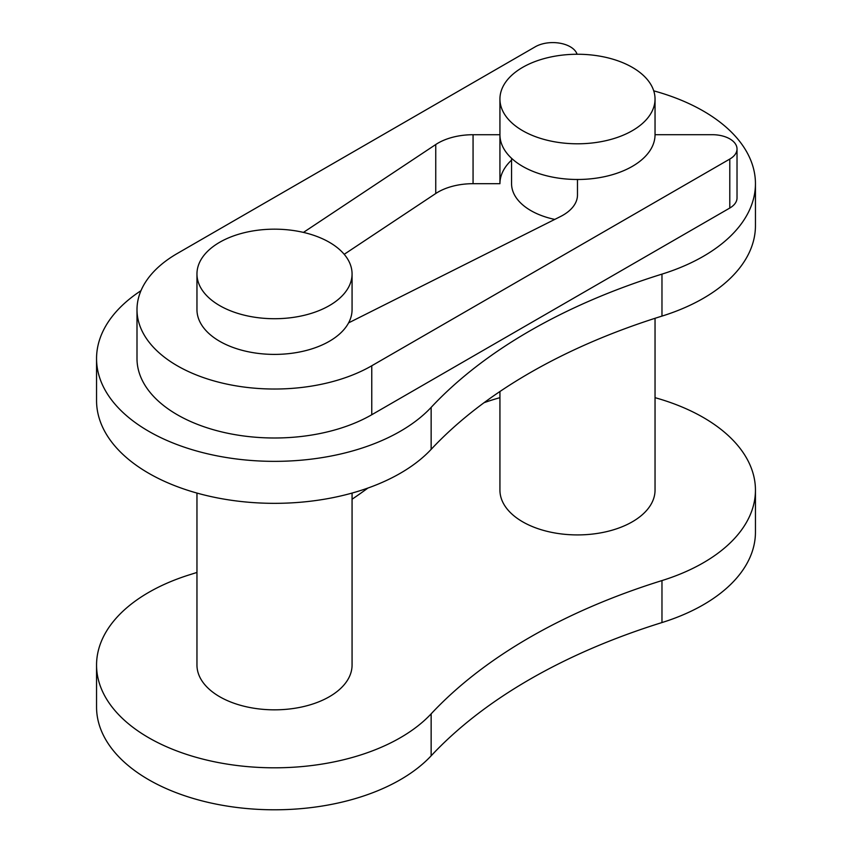 <?xml version="1.0" encoding="UTF-8"?>
<svg xmlns="http://www.w3.org/2000/svg" width="852" height="852" viewBox="0 0 852 852"><rect width="100%" height="100%" fill="white"/><g stroke="black" fill="none" stroke-linecap="round" stroke-linejoin="round"><path stroke-width="1.28" d="M140.963 290.692A177.961 102.751 0 0 0 96.553 358.607A177.961 102.751 0 0 0 148.674 431.261A177.961 102.751 0 0 0 431.144 407.384A569.392 328.734 180 0 1 661.972 274.12A177.961 102.751 0 0 0 755.447 183.691A177.961 102.751 0 0 0 653.729 90.844M96.553 358.607L96.553 400.589A177.961 102.751 0 0 0 148.674 473.243A177.961 102.751 0 0 0 431.144 449.366A569.392 328.734 180 0 1 661.972 316.103A177.961 102.751 0 0 0 755.447 225.673L755.447 183.691M219.678 305.602A77.553 44.773 0 0 0 304.196 315.315A77.553 44.773 0 0 0 352.068 273.939A77.553 44.773 0 0 0 329.351 242.287A77.553 44.773 0 0 0 244.844 232.575A77.553 44.773 0 0 0 196.961 273.939A77.553 44.773 0 0 0 219.678 305.602M303.45 232.404L435.745 144.531A49.437 28.542 180 0 1 473.062 134.722L499.932 134.722A77.553 44.773 0 0 0 522.649 166.374A77.553 44.773 0 0 0 607.156 176.076A77.553 44.773 0 0 0 655.039 134.712A77.553 44.773 0 0 1 577.475 179.484L577.475 195.001A49.437 28.542 180 0 1 560.467 216.546L348.596 322.876A77.553 44.773 180 0 1 262.917 353.899A77.553 44.773 180 0 1 196.961 309.627A77.553 44.773 0 0 0 219.678 341.29A77.553 44.773 0 0 0 304.196 350.992A77.553 44.773 0 0 0 352.068 309.627L352.068 273.939M196.961 493.063L196.961 665.061A77.553 44.773 0 0 0 219.678 696.723A77.553 44.773 0 0 0 304.196 706.425A77.553 44.773 0 0 0 352.068 665.061L352.068 493.063M522.649 130.686A77.553 44.773 0 0 0 607.156 140.388A77.553 44.773 0 0 0 655.039 99.024A77.553 44.773 0 0 0 632.322 67.372A77.553 44.773 0 0 0 547.804 57.659A77.553 44.773 0 0 0 499.932 99.024A77.553 44.773 0 0 0 522.649 130.686M511.562 158.302L511.562 183.691A65.923 38.063 0 0 0 530.871 210.604A65.923 38.063 0 0 0 554.748 219.411M499.932 391.515L499.932 490.145A77.553 44.773 0 0 0 522.649 521.807A77.553 44.773 0 0 0 607.156 531.51A77.553 44.773 0 0 0 655.039 490.145L655.039 318.297M196.961 572.438A569.392 328.734 180 0 1 190.028 574.631A177.961 102.751 0 0 0 96.553 665.061L96.553 707.043A177.961 102.751 0 0 0 148.674 779.697A177.961 102.751 0 0 0 431.144 755.82A569.392 328.734 180 0 1 661.972 622.556A177.961 102.751 0 0 0 755.447 532.127L755.447 490.145A177.961 102.751 0 0 0 655.039 397.671M96.553 665.061A177.961 102.751 0 0 0 148.674 737.715A177.961 102.751 0 0 0 431.144 713.838A569.392 328.734 180 0 1 661.972 580.574A177.961 102.751 0 0 0 755.447 490.145M367.936 488.036A569.392 328.734 180 0 1 352.068 499.219M499.932 397.671A177.961 102.751 0 0 0 484.064 402.698M577.081 54.251A24.719 14.271 0 0 0 570.265 46.775A24.719 14.271 0 0 0 535.301 46.775L177.28 253.491A137.523 79.396 0 0 0 137.002 309.627A137.523 79.396 0 0 0 221.893 382.985A137.523 79.396 0 0 0 371.76 365.774L729.791 159.058A24.719 14.271 0 0 0 737.023 148.972A24.719 14.271 0 0 0 729.791 138.876A24.719 14.271 0 0 0 712.304 134.701L655.039 134.701A77.553 44.773 0 0 0 655.039 134.701L655.039 99.024M344.208 254.311L435.745 193.51A49.437 28.542 180 0 1 473.062 183.691L499.932 183.691L499.932 134.722A77.553 44.773 180 0 1 499.932 134.712L499.932 99.024M511.562 160.101A77.553 44.773 0 0 0 499.932 183.681M137.002 309.627L137.002 358.607A137.523 79.396 0 0 0 221.893 431.953A137.523 79.396 0 0 0 371.76 414.743L729.791 208.037A24.719 14.271 0 0 0 737.023 197.952L737.023 148.972M431.144 407.384L431.144 449.366M661.972 622.556L661.972 580.574M431.144 755.82L431.144 713.838M661.972 274.12L661.972 316.103M435.745 144.531L435.745 193.51M473.062 134.722L473.062 183.691M729.791 159.058L729.791 208.037M371.76 365.774L371.76 414.743M196.961 273.939L196.961 309.627"/></g></svg>
